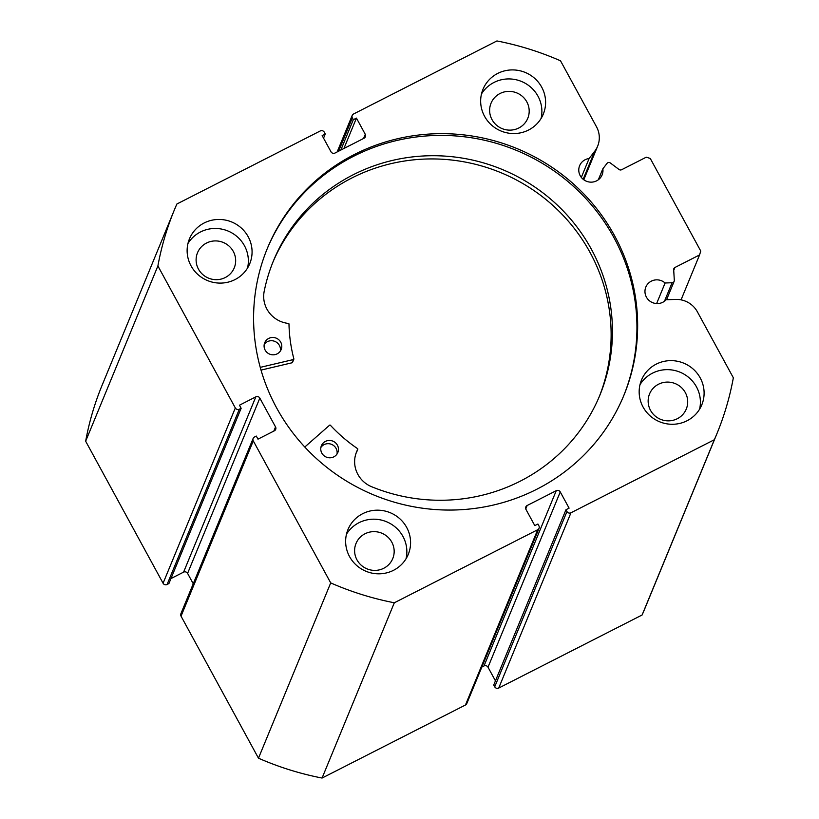 <?xml version="1.0" encoding="UTF-8"?>
<svg xmlns="http://www.w3.org/2000/svg" width="819" height="819" viewBox="0 0 819 819"><rect width="100%" height="100%" fill="white"/><g stroke="black" fill="none" stroke-linecap="round" stroke-linejoin="round"><path stroke-width="1.23" d="M304.791 447.02L329.566 425.215A0.594 0.573 -157.6 0 1 330.405 425.266A156.501 152.119 22.4 0 0 357.555 448.628A0.594 0.573 -157.6 0 1 357.749 449.385A27.283 26.525 22.4 0 0 356.572 451.853A27.283 26.525 22.4 0 0 370.812 486.384A176.505 171.55 22.4 0 0 520.792 480.886A176.505 171.55 22.4 0 0 599.846 395.249A176.505 171.55 22.4 0 0 553.419 201.515A176.505 171.55 22.4 0 0 352.539 175.102A176.505 171.55 22.4 0 0 273.485 260.739A176.505 171.55 22.4 0 0 263.994 292.281L264.015 292.291A27.283 26.525 22.4 0 0 288.452 323.444A0.594 0.573 -157.6 0 1 288.984 324.017A156.501 152.119 22.4 0 0 293.857 358.845A0.594 0.573 -157.6 0 1 293.437 359.541L260.247 367.373M320.884 447.43A8.896 8.64 -157.6 0 1 336.998 454.064M333.845 456.838A8.896 8.64 -157.6 0 1 321.386 445.751A8.896 8.64 -157.6 0 1 335.483 442.762A8.896 8.64 -157.6 0 1 333.845 456.838M264.22 344.441A8.896 8.64 -157.6 0 1 280.323 351.075M277.17 353.849A8.896 8.64 -157.6 0 1 264.711 342.762A8.896 8.64 -157.6 0 1 278.818 339.772A8.896 8.64 -157.6 0 1 277.17 353.849M599.18 396.857A176.505 171.55 22.4 0 0 551.422 204.146A176.505 171.55 22.4 0 0 351.208 178.317A176.505 171.55 22.4 0 0 272.829 262.346M293.837 359.203L292.506 362.428A0.594 0.573 -157.6 0 1 292.107 362.766L261.026 370.106M356.47 452.497A0.594 0.573 -157.6 0 1 356.419 452.61A27.283 26.525 22.4 0 0 355.968 453.48M570.956 512.786L498.72 688.052A2.969 2.877 -157.6 0 1 494.717 686.803L566.953 511.537A2.969 2.877 22.4 0 0 570.956 512.786L714.352 439.731A293.448 285.217 22.4 0 0 716.922 433.681A293.448 285.217 22.4 0 0 733.343 377.784L697.368 311.793A23.434 22.778 22.4 0 0 675.46 299.406L666.113 299.764A12.152 11.814 -157.6 0 1 645.833 287.07A12.152 11.814 -157.6 0 1 665.1 282.995L672.092 282.729A2.375 2.303 22.4 0 0 674.313 280.323L673.679 269.656A2.375 2.303 -157.6 0 1 674.907 267.506L699.559 254.944L700.757 251.054L650.255 158.436L646.263 157.187L621.611 169.738A2.375 2.303 -157.6 0 1 619.072 169.513L610.329 162.971A2.375 2.303 22.4 0 0 607.033 163.38L602.845 168.806L598.32 179.791M337.162 151.935L352.201 115.448A2.969 2.877 22.4 0 1 353.532 114.005L496.928 40.95A293.448 285.217 22.4 0 1 560.524 60.811L596.508 126.802A23.434 22.778 -157.6 0 1 597.635 146.191A23.434 22.778 -157.6 0 1 594.696 151.269L589.107 158.528A12.152 11.814 22.4 0 0 582.821 178.992A12.152 11.814 22.4 0 0 602.845 168.806M589.107 158.528L581.326 177.406M665.1 282.995L656.633 303.542M623.525 396.201A192.813 187.408 22.4 0 0 572.368 185.37A192.813 187.408 22.4 0 0 353.654 156.245A192.813 187.408 22.4 0 0 266.994 249.263M536.865 489.219A192.813 187.408 22.4 0 0 623.883 395.331A192.813 187.408 22.4 0 0 573.443 183.947A192.813 187.408 22.4 0 0 354.371 154.504A192.813 187.408 22.4 0 0 267.352 248.392A192.813 187.408 22.4 0 0 317.792 459.776A192.813 187.408 22.4 0 0 536.865 489.219M362.674 513.697A32.606 31.695 22.4 0 0 347.962 529.576A32.606 31.695 22.4 0 0 356.49 565.315A32.606 31.695 22.4 0 0 393.54 570.3A32.606 31.695 22.4 0 0 408.251 554.422A32.606 31.695 22.4 0 0 399.723 518.673A32.606 31.695 22.4 0 0 362.674 513.697M406.029 558.783A32.606 31.695 22.4 0 0 394.072 526.095A32.606 31.695 22.4 0 0 358.957 522.717A32.606 31.695 22.4 0 0 346.468 534.234M204.177 222.973A32.606 31.695 22.4 0 0 189.455 238.851A32.606 31.695 22.4 0 0 197.983 274.6A32.606 31.695 22.4 0 0 235.033 279.576A32.606 31.695 22.4 0 0 249.744 263.698A32.606 31.695 22.4 0 0 241.216 227.948A32.606 31.695 22.4 0 0 204.177 222.973M247.533 268.059A32.606 31.695 22.4 0 0 235.565 235.37A32.606 31.695 22.4 0 0 200.45 231.992A32.606 31.695 22.4 0 0 187.96 243.509M656.214 364.148A32.606 31.695 22.4 0 0 641.492 380.026A32.606 31.695 22.4 0 0 650.02 415.776A32.606 31.695 22.4 0 0 687.069 420.751A32.606 31.695 22.4 0 0 701.781 404.873A32.606 31.695 22.4 0 0 693.253 369.134A32.606 31.695 22.4 0 0 656.214 364.148M699.569 409.234A32.606 31.695 22.4 0 0 687.602 376.545A32.606 31.695 22.4 0 0 652.487 373.167A32.606 31.695 22.4 0 0 639.997 384.684M497.706 73.434A32.606 31.695 22.4 0 0 482.985 89.302A32.606 31.695 22.4 0 0 491.513 125.051A32.606 31.695 22.4 0 0 528.562 130.026A32.606 31.695 22.4 0 0 543.273 114.158A32.606 31.695 22.4 0 0 534.746 78.409A32.606 31.695 22.4 0 0 497.706 73.434M541.062 118.52A32.606 31.695 22.4 0 0 529.094 85.831A32.606 31.695 22.4 0 0 493.98 82.453A32.606 31.695 22.4 0 0 481.49 93.96M518.816 127.989A19.861 19.298 -157.6 0 1 496.253 124.959A19.861 19.298 -157.6 0 1 491.052 103.184A19.861 19.298 -157.6 0 1 500.02 93.509A19.861 19.298 -157.6 0 1 522.583 96.55A19.861 19.298 -157.6 0 1 527.774 118.315A19.861 19.298 -157.6 0 1 518.816 127.989M677.323 418.714A19.861 19.298 -157.6 0 1 654.75 415.673A19.861 19.298 -157.6 0 1 649.559 393.908A19.861 19.298 -157.6 0 1 658.517 384.234A19.861 19.298 -157.6 0 1 681.091 387.264A19.861 19.298 -157.6 0 1 686.281 409.039A19.861 19.298 -157.6 0 1 677.323 418.714M225.286 277.528A19.861 19.298 -157.6 0 1 202.713 274.498A19.861 19.298 -157.6 0 1 197.522 252.733A19.861 19.298 -157.6 0 1 206.49 243.059A19.861 19.298 -157.6 0 1 229.054 246.089A19.861 19.298 -157.6 0 1 234.244 267.864A19.861 19.298 -157.6 0 1 225.286 277.528M383.783 568.253A19.861 19.298 -157.6 0 1 361.22 565.223A19.861 19.298 -157.6 0 1 356.03 543.447A19.861 19.298 -157.6 0 1 364.987 533.783A19.861 19.298 -157.6 0 1 387.551 536.814A19.861 19.298 -157.6 0 1 392.751 558.589A19.861 19.298 -157.6 0 1 383.783 568.253M352.201 115.448A2.969 2.877 22.4 0 0 352.344 117.905L338.616 151.187M363.564 138.483L365.274 134.326L356.439 118.11L353.317 119.697L352.344 117.905M365.274 134.326A2.969 2.877 -157.6 0 1 364.076 138.216L334.991 153.04A2.969 2.877 -157.6 0 1 330.989 151.791L322.154 135.585L325.266 133.999L324.283 132.197A2.969 2.877 22.4 0 0 320.28 130.948L176.894 204.003A293.448 285.217 22.4 0 0 174.314 210.043A293.448 285.217 22.4 0 0 157.893 265.94L235.329 407.964A2.969 2.877 22.4 0 0 239.332 409.213L167.086 584.49L168.909 583.558L241.144 408.282L239.332 409.213M255.825 396.857A2.969 2.877 -157.6 0 1 259.828 398.106L187.592 573.382A2.969 2.877 22.4 0 0 183.589 572.133L255.825 396.857L239.465 405.2L241.144 408.282M273.822 431.081L275.542 426.924L259.828 398.106M275.542 426.924A2.969 2.877 -157.6 0 1 274.345 430.825L257.975 439.158L256.296 436.066L254.474 436.998A2.969 2.877 22.4 0 0 253.286 440.888L330.712 582.913A293.448 285.217 22.4 0 0 394.318 602.774L537.704 529.719A2.969 2.877 22.4 0 0 538.902 525.829L537.919 524.027L534.797 525.614L525.962 509.408A2.969 2.877 -157.6 0 1 527.16 505.507L525.757 508.916M556.255 490.683A2.969 2.877 -157.6 0 1 560.257 491.932L488.011 667.209A2.969 2.877 22.4 0 0 484.009 665.96L556.255 490.683L527.16 505.507M566.953 511.537L565.97 509.735L569.092 508.138L560.257 491.932M716.922 433.681L644.686 608.957A293.448 285.217 -157.6 0 1 642.106 614.997L498.72 688.052M565.97 509.735L493.734 685.001L494.717 686.803M488.011 667.209L495.444 680.845M481.838 667.065L484.009 665.96M539.045 528.275L466.799 703.552A2.969 2.877 -157.6 0 1 465.468 704.995L537.704 529.719M253.286 440.888L181.04 616.164L258.476 758.189A293.448 285.217 -157.6 0 0 322.072 778.05L465.468 704.995M181.04 616.164A2.969 2.877 -157.6 0 1 180.897 613.718L253.143 438.441M187.592 573.382L193.243 583.763M170.966 578.562L183.589 572.133M167.086 584.49A2.969 2.877 -157.6 0 1 163.083 583.241L235.329 407.964M174.314 210.043L102.078 385.319A293.448 285.217 -157.6 0 0 85.657 441.216L163.083 583.241M85.657 441.216L157.893 265.94M322.072 778.05L394.318 602.774M714.352 439.731L642.106 614.997M330.712 582.913L258.476 758.189M681.06 299.856L699.559 254.944M340.806 150.082L353.317 119.697M343.919 148.485L356.439 118.11M323.556 138.155L325.266 133.999M293.437 359.541L292.107 362.766M357.749 449.385L356.419 452.61M674.907 267.506L673.72 270.393M664.475 301.228L672.092 282.729M594.696 151.269L583.159 179.279M357.77 449.334L356.449 452.549M597.635 146.191L583.793 179.77M674.15 281.316L666.553 299.744"/></g></svg>
